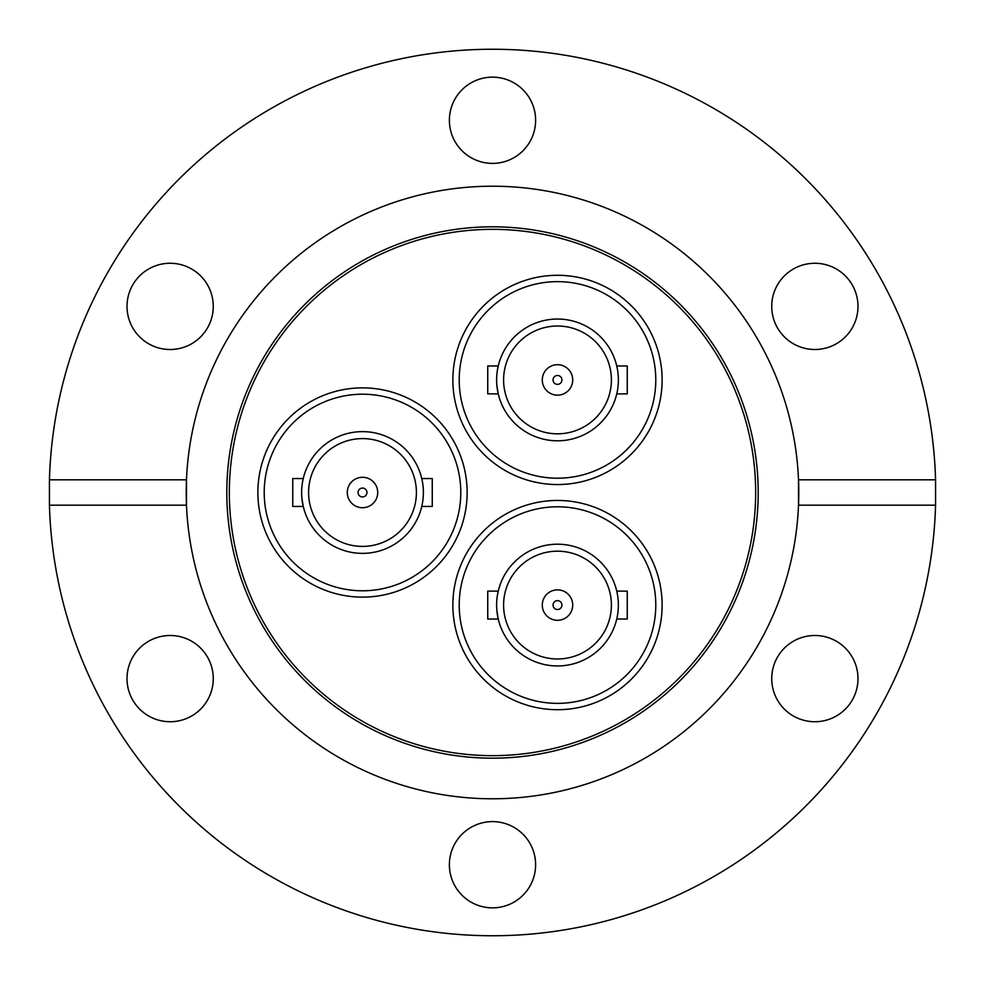 <?xml version="1.0" encoding="UTF-8"?>
<svg xmlns="http://www.w3.org/2000/svg" width="985" height="985" viewBox="0 0 985 985"><rect width="100%" height="100%" fill="white"/><g stroke="black" fill="none" stroke-linecap="round" stroke-linejoin="round"><path stroke-width="1.48" d="M466.89 327.611A104.632 104.632 0 0 1 609.813 289.307A104.632 104.632 0 0 1 648.105 432.23A104.632 104.632 0 0 1 505.182 470.535A104.632 104.632 0 0 1 466.89 327.611M648.105 552.77A104.632 104.632 0 0 1 609.813 695.693A104.632 104.632 0 0 1 466.89 657.389A104.632 104.632 0 0 1 505.182 514.465A104.632 104.632 0 0 1 648.105 552.77M362.505 597.132A104.632 104.632 0 0 1 257.873 492.5A104.632 104.632 0 0 1 362.505 387.868A104.632 104.632 0 0 1 467.136 492.5A104.632 104.632 0 0 1 362.505 597.132A104.632 104.632 0 0 1 257.873 492.5A104.632 104.632 0 0 1 362.505 387.868A104.632 104.632 0 0 1 467.136 492.5A104.632 104.632 0 0 1 362.505 597.132M492.5 758.191A265.691 265.691 0 0 1 226.809 492.5A265.691 265.691 0 0 1 492.5 226.809A265.691 265.691 0 0 1 758.191 492.5A265.691 265.691 0 0 1 492.5 758.191M492.5 755.655A263.155 263.155 0 0 1 229.345 492.5A263.155 263.155 0 0 1 492.5 229.345A263.155 263.155 0 0 1 755.655 492.5A263.155 263.155 0 0 1 492.5 755.655M935.565 479.818L798.515 479.818A306.286 306.286 0 0 1 492.5 798.786A306.286 306.286 0 0 1 186.485 505.182L186.485 479.818A306.286 306.286 0 0 1 492.5 186.214A306.286 306.286 0 0 1 798.515 479.818L798.515 505.182L935.565 505.182L935.565 479.818A443.25 443.25 0 0 0 492.5 49.25A443.25 443.25 0 0 0 49.435 479.818L186.485 479.818A306.286 306.286 0 0 0 186.485 505.182L49.435 505.182A443.25 443.25 0 0 0 492.5 935.75A443.25 443.25 0 0 0 935.565 505.182M535.618 864.731A43.118 43.118 0 0 0 492.5 821.613A43.118 43.118 0 0 0 449.382 864.731A43.118 43.118 0 0 0 492.5 907.85A43.118 43.118 0 0 0 535.618 864.731M213.265 678.616A43.118 43.118 0 0 0 170.146 635.497A43.118 43.118 0 0 0 127.016 678.616A43.118 43.118 0 0 0 170.146 721.734A43.118 43.118 0 0 0 213.265 678.616M170.146 263.266A43.118 43.118 0 0 0 127.016 306.384A43.118 43.118 0 0 0 170.146 349.503A43.118 43.118 0 0 0 213.265 306.384A43.118 43.118 0 0 0 170.146 263.266M535.618 120.269A43.118 43.118 0 0 0 492.5 77.15A43.118 43.118 0 0 0 449.382 120.269A43.118 43.118 0 0 0 492.5 163.387A43.118 43.118 0 0 0 535.618 120.269M857.984 306.384A43.118 43.118 0 0 0 814.854 263.266A43.118 43.118 0 0 0 771.735 306.384A43.118 43.118 0 0 0 814.854 349.503A43.118 43.118 0 0 0 857.984 306.384M814.854 635.497A43.118 43.118 0 0 0 771.735 678.616A43.118 43.118 0 0 0 814.854 721.734A43.118 43.118 0 0 0 857.984 678.616A43.118 43.118 0 0 0 814.854 635.497M49.435 505.182L49.435 479.818M301.632 492.5A60.873 60.873 0 0 1 362.505 431.627A60.873 60.873 0 0 1 423.378 492.5C421.629 474.499 421.629 474.499 423.378 492.5A60.873 60.873 0 0 1 362.505 553.373A60.873 60.873 0 0 1 301.632 492.5M302.444 482.539L303.245 478.55L292.754 478.55L292.754 506.45L303.245 506.45L301.866 497.856L303.245 506.45M421.999 505.379L421.765 506.45L432.255 506.45L432.255 478.55L421.765 478.55M416.409 492.5A53.904 53.904 0 0 1 362.505 546.404A53.904 53.904 0 0 1 308.6 492.5A53.904 53.904 0 0 1 362.505 438.596A53.904 53.904 0 0 1 416.409 492.5M362.505 394.209A98.291 98.291 0 0 1 460.795 492.5A98.291 98.291 0 0 1 362.505 590.791A98.291 98.291 0 0 1 264.214 492.5A98.291 98.291 0 0 1 362.505 394.209M347.286 492.5A15.218 15.218 0 0 1 362.505 477.282A15.218 15.218 0 0 1 377.723 492.5A15.218 15.218 0 0 1 362.505 507.718A15.218 15.218 0 0 1 347.286 492.5M366.949 492.5A4.445 4.445 0 0 1 362.505 496.945A4.445 4.445 0 0 1 358.072 492.5A4.445 4.445 0 0 1 362.505 488.055A4.445 4.445 0 0 1 366.949 492.5M496.625 605.073A60.873 60.873 0 0 1 557.498 544.2A60.873 60.873 0 0 1 618.371 605.073C616.622 587.072 616.622 587.072 618.371 605.073A60.873 60.873 0 0 1 557.498 665.958A60.873 60.873 0 0 1 496.625 605.073M497.437 595.125L498.238 591.123L487.747 591.123L487.747 619.023L498.238 619.023L496.859 610.429M616.992 617.964L616.758 619.023L627.248 619.023L627.248 591.123L616.758 591.123M611.402 605.073A53.904 53.904 0 0 1 557.498 658.977A53.904 53.904 0 0 1 503.594 605.073A53.904 53.904 0 0 1 557.498 551.181A53.904 53.904 0 0 1 611.402 605.073M557.498 506.795A98.291 98.291 0 0 1 655.788 605.073A98.291 98.291 0 0 1 557.498 703.364A98.291 98.291 0 0 1 459.207 605.073A98.291 98.291 0 0 1 557.498 506.795M557.498 709.705A104.632 104.632 0 0 1 452.866 605.073A104.632 104.632 0 0 1 557.498 500.454A104.632 104.632 0 0 1 662.129 605.073A104.632 104.632 0 0 1 557.498 709.705M542.279 605.073A15.218 15.218 0 0 1 557.498 589.855A15.218 15.218 0 0 1 572.716 605.073A15.218 15.218 0 0 1 557.498 620.291A15.218 15.218 0 0 1 542.279 605.073M561.93 605.073A4.445 4.445 0 0 1 557.498 609.518A4.445 4.445 0 0 1 553.053 605.073A4.445 4.445 0 0 1 557.498 600.641A4.445 4.445 0 0 1 561.93 605.073M496.625 379.927A60.873 60.873 0 0 1 557.498 319.041A60.873 60.873 0 0 1 618.371 379.927C616.622 361.926 616.622 361.926 618.371 379.927A60.873 60.873 0 0 1 557.498 440.8A60.873 60.873 0 0 1 496.625 379.927M497.437 369.966L498.238 365.977L487.747 365.977L487.747 393.877L498.238 393.877L496.859 385.27M616.992 392.806L616.758 393.877L627.248 393.877L627.248 365.977L616.758 365.977M611.402 379.927A53.904 53.904 0 0 1 557.498 433.819A53.904 53.904 0 0 1 503.594 379.927A53.904 53.904 0 0 1 557.498 326.023A53.904 53.904 0 0 1 611.402 379.927M557.498 281.636A98.291 98.291 0 0 1 655.788 379.927A98.291 98.291 0 0 1 557.498 478.205A98.291 98.291 0 0 1 459.207 379.927A98.291 98.291 0 0 1 557.498 281.636M557.498 484.546A104.632 104.632 0 0 1 452.866 379.927A104.632 104.632 0 0 1 557.498 275.295A104.632 104.632 0 0 1 662.129 379.927A104.632 104.632 0 0 1 557.498 484.546M542.279 379.927A15.218 15.218 0 0 1 557.498 364.709A15.218 15.218 0 0 1 572.716 379.927A15.218 15.218 0 0 1 557.498 395.145A15.218 15.218 0 0 1 542.279 379.927M561.93 379.927A4.445 4.445 0 0 1 557.498 384.359A4.445 4.445 0 0 1 553.053 379.927A4.445 4.445 0 0 1 557.498 375.482A4.445 4.445 0 0 1 561.93 379.927"/></g></svg>
